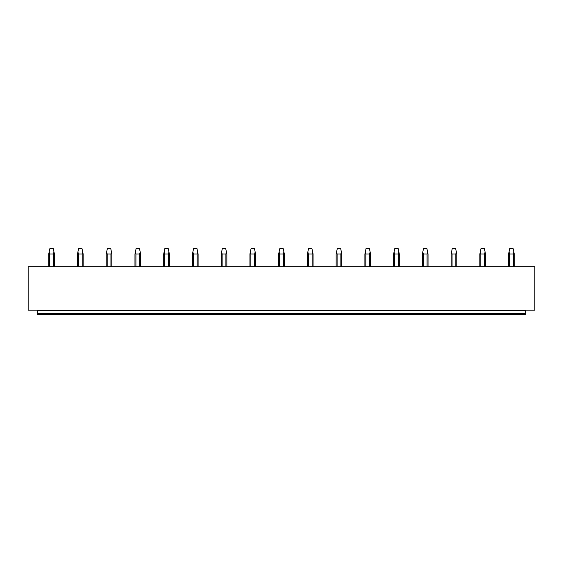 <?xml version="1.0" encoding="UTF-8"?>
<svg xmlns="http://www.w3.org/2000/svg" width="563" height="563" viewBox="0 0 563 563"><rect width="100%" height="100%" fill="white"/><g stroke="black" fill="none" stroke-linecap="round" stroke-linejoin="round"><path stroke-width="0.84" d="M525.8 313.661L37.2 313.661L37.2 314.4L525.8 314.4L525.8 310.157M37.2 313.661L37.2 310.72L525.8 310.72M37.2 310.157L37.2 310.72M28.15 310.157L534.85 310.157L534.85 266.707L28.15 266.707L28.15 310.157M54.4 266.707L54.4 253.976L53.971 251.942L53.45 253.976L53.45 266.707M49.699 266.707L49.699 253.976L53.45 253.976M49.699 253.976L49.171 251.942L49.875 248.6L53.267 248.6L53.971 251.942M49.171 251.942L48.742 253.976L48.742 266.707M83.141 266.707L83.141 253.976L82.712 251.942L82.191 253.976L82.191 266.707M78.44 266.707L78.44 253.976L82.191 253.976M78.44 253.976L77.912 251.942L78.616 248.6L82.008 248.6L82.712 251.942M77.912 251.942L77.483 253.976L77.483 266.707M111.882 266.707L111.882 253.976L111.453 251.942L110.932 253.976L110.932 266.707M107.181 266.707L107.181 253.976L110.932 253.976M107.181 253.976L106.653 251.942L107.357 248.6L110.749 248.6L111.453 251.942M106.653 251.942L106.224 253.976L106.224 266.707M140.623 266.707L140.623 253.976L140.194 251.942L139.673 253.976L139.673 266.707M135.922 266.707L135.922 253.976L139.673 253.976M135.922 253.976L135.394 251.942L136.098 248.6L139.49 248.6L140.194 251.942M135.394 251.942L134.965 253.976L134.965 266.707M169.364 266.707L169.364 253.976L168.935 251.942L168.414 253.976L168.414 266.707M164.663 266.707L164.663 253.976L168.414 253.976M164.663 253.976L164.136 251.942L164.839 248.6L168.231 248.6L168.935 251.942M164.136 251.942L163.706 253.976L163.706 266.707M198.106 266.707L198.106 253.976L197.676 251.942L197.156 253.976L197.156 266.707M193.398 266.707L193.398 253.976L197.156 253.976M193.398 253.976L192.877 251.942L193.581 248.6L196.973 248.6L197.676 251.942M192.877 251.942L192.447 253.976L192.447 266.707M226.847 266.707L226.847 253.976L226.417 251.942L225.897 253.976L225.897 266.707M222.139 266.707L222.139 253.976L225.897 253.976M222.139 253.976L221.618 251.942L222.322 248.6L225.714 248.6L226.417 251.942M221.618 251.942L221.189 253.976L221.189 266.707M255.588 266.707L255.588 253.976L255.159 251.942L254.638 253.976L254.638 266.707M250.88 266.707L250.88 253.976L254.638 253.976M250.88 253.976L250.359 251.942L251.063 248.6L254.455 248.6L255.159 251.942M250.359 251.942L249.93 253.976L249.93 266.707M284.329 266.707L284.329 253.976L283.9 251.942L283.379 253.976L283.379 266.707M279.621 266.707L279.621 253.976L283.379 253.976M279.621 253.976L279.1 251.942L279.804 248.6L283.196 248.6L283.9 251.942M279.1 251.942L278.671 253.976L278.671 266.707M313.07 266.707L313.07 253.976L312.641 251.942L312.12 253.976L312.12 266.707M308.362 266.707L308.362 253.976L312.12 253.976M308.362 253.976L307.841 251.942L308.545 248.6L311.937 248.6L312.641 251.942M307.841 251.942L307.412 253.976L307.412 266.707M341.811 266.707L341.811 253.976L341.382 251.942L340.861 253.976L340.861 266.707M337.103 266.707L337.103 253.976L340.861 253.976M337.103 253.976L336.583 251.942L337.286 248.6L340.678 248.6L341.382 251.942M336.583 251.942L336.153 253.976L336.153 266.707M370.553 266.707L370.553 253.976L370.123 251.942L369.602 253.976L369.602 266.707M365.844 266.707L365.844 253.976L369.602 253.976M365.844 253.976L365.324 251.942L366.027 248.6L369.419 248.6L370.123 251.942M365.324 251.942L364.894 253.976L364.894 266.707M399.294 266.707L399.294 253.976L398.864 251.942L398.337 253.976L398.337 266.707M394.586 266.707L394.586 253.976L398.337 253.976M394.586 253.976L394.065 251.942L394.769 248.6L398.161 248.6L398.864 251.942M394.065 251.942L393.636 253.976L393.636 266.707M428.035 266.707L428.035 253.976L427.606 251.942L427.078 253.976L427.078 266.707M423.327 266.707L423.327 253.976L427.078 253.976M423.327 253.976L422.806 251.942L423.51 248.6L426.902 248.6L427.606 251.942M422.806 251.942L422.377 253.976L422.377 266.707M456.776 266.707L456.776 253.976L456.347 251.942L455.819 253.976L455.819 266.707M452.068 266.707L452.068 253.976L455.819 253.976M452.068 253.976L451.547 251.942L452.251 248.6L455.643 248.6L456.347 251.942M451.547 251.942L451.118 253.976L451.118 266.707M485.517 266.707L485.517 253.976L485.088 251.942L484.56 253.976L484.56 266.707M480.809 266.707L480.809 253.976L484.56 253.976M480.809 253.976L480.288 251.942L480.992 248.6L484.384 248.6L485.088 251.942M480.288 251.942L479.859 253.976L479.859 266.707M514.258 266.707L514.258 253.976L513.829 251.942L513.301 253.976L513.301 266.707M509.55 266.707L509.55 253.976L513.301 253.976M509.55 253.976L509.029 251.942L509.733 248.6L513.125 248.6L513.829 251.942M509.029 251.942L508.6 253.976L508.6 266.707"/></g></svg>
